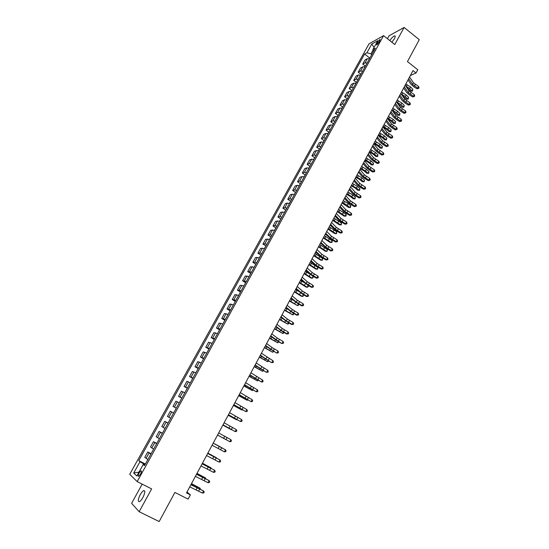 <?xml version="1.0" encoding="UTF-8"?>
<svg xmlns="http://www.w3.org/2000/svg" width="549" height="549" viewBox="0 0 549 549"><rect width="100%" height="100%" fill="white"/><g stroke="black" fill="none" stroke-linecap="round" stroke-linejoin="round"><path stroke-width="0.82" d="M142.884 497.497C145.121 492.837 145.389 490.538 143.68 490.607C142.616 491.149 141.457 492.528 140.208 494.745C137.957 499.391 137.696 501.69 139.405 501.649C140.469 501.107 141.628 499.72 142.884 497.497M391.897 42.252L394.408 38.753C395.452 36.742 395.513 35.774 394.601 35.843C393.208 36.371 391.615 37.956 389.811 40.599M140.482 474.192C141.615 471.872 141.759 470.747 140.915 470.809L139.13 472.943C138.005 475.256 137.861 476.381 138.698 476.326L140.482 474.192M142.184 484.129L131.623 503.309L139.158 511.723L159.183 521.55L174.898 492.432L188.101 499.13L190.373 494.882L186.969 492.076M369.024 43.831L129.722 474.322L137.188 481.61L383.579 35.651L369.024 43.831M383.579 35.651L394.765 44.531L404.112 27.45L389.049 35.802L387.443 38.718M404.112 27.45L419.278 39.679L407.454 61.591L417.768 69.737L416.025 73.003L412.992 70.615L186.516 492.913L190.373 494.882M377.54 42.149L376.628 45.032L379.222 42.211L380.134 39.329L377.54 42.149L378.693 43.055M373.066 50.007L370.932 53.871L366.91 52.779L364.605 54.028L138.76 460.625L145.382 464.029M366.91 52.779L371.742 44.064L377.787 40.695L372.908 49.52L373.533 51.428M144.792 465.092L143.22 464.481L144.511 465.6L375.31 48.216L372.908 49.52M143.22 464.481L136.845 475.997L133.709 473.018L139.995 461.695L138.76 460.625M139.158 511.723L151.648 488.898L137.188 481.61M410.364 75.529L416.025 73.003M371.803 54.55L370.932 53.871M145.066 464.591L143.962 464.022L143.618 464.639M364.605 54.028L369.71 58.002M369.477 58.757L367.356 58.674L365.044 59.903L362.717 64.103L365.263 66.065M147.873 459.52L144.778 457.331L147.756 451.964L151.092 453.694M153.631 449.116L150.495 447.016L153.452 441.684L156.774 443.427M159.347 438.768L156.17 436.771L159.114 431.466L162.415 433.223M165.036 428.488L161.818 426.58L164.741 421.309L168.028 423.073M170.684 418.269L167.431 416.458L170.334 411.215L173.608 412.978M176.304 408.113L173.01 406.39L176.27 408.175M173.01 406.39L175.9 401.182L179.207 402.849M181.884 398.011L178.555 396.385L181.794 398.176M178.555 396.385L181.424 391.204L184.773 392.789M187.435 387.978L184.066 386.441L187.291 388.239M184.066 386.441L186.921 381.294L190.304 382.783M192.953 378L189.542 376.552L192.747 378.364M189.542 376.552L192.383 371.44L195.808 372.84M198.436 368.084L194.991 366.725L198.182 368.544M194.991 366.725L197.812 361.64L201.27 362.951M203.885 358.229L200.406 356.96L203.576 358.785M200.406 356.96L203.212 351.902L206.705 353.131M209.299 348.43L205.786 347.243L208.943 349.082M205.786 347.243L208.572 342.219L212.106 343.358M214.686 338.692L211.139 337.594L214.275 339.433M211.139 337.594L213.911 332.591L217.473 333.648M220.039 329.009L216.457 327.993L219.579 329.846M216.457 327.993L219.216 323.025L222.812 323.999M225.364 319.381L221.748 318.454L224.85 320.314M221.748 318.454L224.486 313.513L228.116 314.399M230.655 309.814L227.005 308.963L230.093 310.837M227.005 308.963L229.729 304.057L233.394 304.86M235.912 300.303L232.234 299.534L235.301 301.415M232.234 299.534L234.938 294.648L238.637 295.376M241.141 290.846L237.429 290.153L240.483 292.041M237.429 290.153L240.119 285.302L243.852 285.947M246.343 281.445L242.596 280.834L245.629 282.728M242.596 280.834L245.273 276.01L249.033 276.579M251.511 272.098L247.729 271.563L250.749 273.471M247.729 271.563L250.392 266.766L254.187 267.26M256.651 262.806L254.661 262.209L252.842 262.353L255.841 264.261M252.842 262.353L255.484 257.577L257.316 257.412L259.306 257.989M261.756 253.563L259.766 253L257.92 253.185L260.905 255.107M257.92 253.185L260.549 248.443L262.408 248.223L264.405 248.779M266.835 244.38L264.838 243.831L262.964 244.079L265.942 246M262.964 244.079L265.579 239.357L267.466 239.089L269.47 239.618M271.885 235.247L269.882 234.725L267.987 235.02L270.945 236.948M267.987 235.02L270.588 230.326L272.489 230.01L274.5 230.518M276.909 226.161L274.898 225.666L272.977 226.01L275.921 227.952M272.977 226.01L275.564 221.35L277.492 220.979L279.51 221.46M281.905 217.136L279.88 216.663L277.945 217.054L280.868 219.003M277.945 217.054L280.512 212.422L282.461 211.996L284.485 212.456M286.866 208.153L284.842 207.707L282.879 208.153L285.789 210.102M282.879 208.153L285.432 203.542L287.408 203.068L289.44 203.507M291.8 199.225L289.769 198.8L287.786 199.294L290.682 201.257M287.786 199.294L290.325 194.71L292.322 194.195L294.36 194.607M296.714 190.352L294.669 189.947L292.665 190.489L295.547 192.459M292.665 190.489L295.19 185.933L297.208 185.363L299.253 185.754M301.593 181.527L299.548 181.143L297.517 181.733L300.378 183.702M297.517 181.733L300.035 177.197L302.074 176.586L304.119 176.956M306.445 172.75L304.393 172.393L302.348 173.024L305.182 174.994M302.348 173.024L304.846 168.516L306.905 167.857L308.957 168.207M311.269 164.021L309.211 163.684L307.145 164.364L309.952 166.333M307.145 164.364L309.629 159.883L311.708 159.176L313.767 159.505M316.073 155.34L314.007 155.031L311.914 155.758L314.701 157.728M311.914 155.758L314.385 151.298L316.492 150.543L318.557 150.851M320.842 146.713L318.777 146.418L316.663 147.194L319.422 149.163M316.663 147.194L319.12 142.761L321.24 141.965L323.313 142.246M325.584 138.128L323.512 137.861L321.385 138.677L324.123 140.647M321.385 138.677L323.828 134.265L325.969 133.428L328.048 133.688M330.306 129.598L328.227 129.344L326.079 130.209L328.789 132.179M326.079 130.209L328.508 125.824L330.67 124.939L332.749 125.179M335 121.109L332.914 120.876L330.745 121.789L333.435 123.751M330.745 121.789L333.161 117.424L335.343 116.491L337.429 116.711M339.666 112.669L337.58 112.456L335.384 113.41L338.06 115.372M335.384 113.41L337.793 109.073L339.989 108.098L342.082 108.297M344.305 104.276L342.212 104.084L340.003 105.079L342.651 107.041M340.003 105.079L342.391 100.762L344.614 99.746L346.714 99.925M348.924 95.924L346.824 95.759L344.594 96.796L347.222 98.758M344.594 96.796L346.975 92.507L349.212 91.443L351.312 91.601M353.515 87.627L351.408 87.476L349.164 88.554L351.772 90.516M349.164 88.554L351.525 84.285L353.782 83.187L355.889 83.324M358.078 79.365L355.972 79.234L353.707 80.36L356.294 82.323M353.707 80.36L356.054 76.112L358.332 74.973L360.446 75.089M362.621 71.157L360.508 71.047L358.223 72.207L360.789 74.17M358.223 72.207L360.563 67.987L362.855 66.8L364.975 66.903M367.137 62.991L365.016 62.895L362.717 64.103M167.973 423.162L164.741 421.309M162.312 433.415L159.114 431.466M156.609 443.729L153.452 441.684M150.872 454.105L147.756 451.964M139.995 461.695L143.962 464.022M374.089 47.379L371.742 44.064M133.709 473.018L139 472.106M409.568 77.004L413.452 82.775L418.626 86.495L417.762 88.115L418.688 88.375L417.055 88.801L413.754 86.776L410.954 84.258L408.01 79.907M408.696 78.637L412.58 84.402L417.762 88.115L417.055 88.801M418.626 86.495L419.031 87.73L418.688 88.375M370.095 57.645L369.299 58.702M406.795 87.538L410.659 91.045L411.997 90.887L409.629 88.506L405.732 85.987M412.484 91.086L411.997 90.887L412.855 89.281L412.484 91.086L410.659 91.045M412.855 89.281L410.487 86.9L405.807 84.024M405.183 85.191L409.101 90.914L414.303 94.627L413.431 96.253L414.365 96.507L412.738 96.926L409.424 94.895L406.61 92.39L403.632 88.073M404.297 86.831L408.23 92.548L413.431 96.253L412.738 96.926M414.303 94.627L414.715 95.855L414.365 96.507M400.77 93.419L404.737 99.095L409.959 102.8L409.087 104.44L410.021 104.681L408.394 105.092L405.073 103.061L402.239 100.563L399.226 96.288M399.885 95.066L403.858 100.735L409.087 104.44L408.394 105.092M409.959 102.8L410.371 104.029L410.021 104.681M396.33 101.695L400.345 107.316L405.587 111.015L404.709 112.669L405.656 112.902L404.03 113.3L400.695 111.269L397.84 108.784L394.8 104.543M395.438 103.349L399.466 108.97L404.709 112.669L404.03 113.3M405.587 111.015L406.006 112.243L405.656 112.902M365.62 65.729L364.79 66.841M402.149 95.396L406.377 99.074L407.715 98.923L405.32 96.555L401.106 93.9M408.202 99.115L407.715 98.923L408.573 97.317L408.202 99.115L406.377 99.074M408.573 97.317L406.185 94.943L401.491 92.067M361.125 73.861L360.261 75.035M397.49 103.315L402.074 107.137L403.405 107.007L400.996 104.653L396.44 101.853M403.899 107.185L403.405 107.007L404.27 105.387L403.899 107.185L402.074 107.137M404.27 105.387L401.861 103.034L397.153 100.158M356.61 82.034L355.711 83.263M392.796 111.282L397.751 115.249L399.075 115.139L396.646 112.799L391.917 109.917M399.576 115.304L399.075 115.139L399.94 113.506L399.576 115.304L397.751 115.249M399.94 113.506L397.517 111.166L392.796 108.283M391.869 110.013L395.932 115.585L401.195 119.277L400.31 120.938L401.264 121.164L399.645 121.555L396.296 119.524L393.427 117.047L390.346 112.847M390.97 111.68L395.04 117.246L400.31 120.938L399.645 121.555M401.195 119.277L401.621 120.505L401.264 121.164M352.06 90.249L351.134 91.539M388.054 119.284L390.957 121.082L393.4 123.408L394.717 123.305L392.274 120.979L387.532 118.097M395.232 123.463L394.717 123.305L395.589 121.672L395.232 123.463L393.4 123.408M395.589 121.672L393.153 119.339L388.411 116.457M387.381 118.378L391.492 123.902L396.776 127.588L395.891 129.255L396.852 129.475L395.232 129.852L391.869 127.821L388.987 125.357L385.872 121.199M386.482 120.059L390.6 125.57L395.891 129.255L395.232 129.852M396.776 127.588L397.208 128.809L396.852 129.475M382.873 126.792L387.024 132.261L392.336 135.939L391.444 137.614L392.411 137.826L390.792 138.197L387.422 136.159L384.52 133.709L381.37 129.591M381.967 128.48L386.132 133.935L391.444 137.614L390.792 138.197M392.336 135.939L392.768 137.161L392.411 137.826M378.336 135.246L382.536 140.668L387.875 144.339L386.976 146.02L387.951 146.226L386.331 146.583L382.948 144.552L380.025 142.109L376.84 138.032M377.424 136.948L381.637 142.356L386.976 146.02L386.331 146.583M387.875 144.339L388.308 145.554L387.951 146.226M373.773 143.756L378.021 149.115L383.38 152.78L382.481 154.475L383.463 154.674L381.843 155.017L378.453 152.986L375.509 150.556L372.291 146.514M372.86 145.458L377.115 150.81L382.481 154.475L381.843 155.017M383.38 152.78L383.826 153.995L383.463 154.674M369.189 152.306L373.485 157.618L378.872 161.276L377.966 162.978L378.954 163.17L377.335 163.499L373.931 161.461L370.973 159.045L367.713 155.051M368.262 154.022L372.579 159.32L377.966 162.978L377.335 163.499M378.872 161.276L379.318 162.483L378.954 163.17M347.496 98.511L346.529 99.863M383.271 127.32L386.565 129.296L389.021 131.609L390.339 131.52L387.882 129.207L383.12 126.325M390.861 131.664L390.339 131.52L391.217 129.88L390.861 131.664L389.021 131.609M391.217 129.88L388.761 127.56L384.005 124.678M342.899 106.822L341.903 108.235M378.439 135.383L382.152 137.552L384.629 139.851L385.933 139.782L383.463 137.483L378.68 134.601M386.462 139.913L385.933 139.782L386.819 138.128L386.462 139.913L384.629 139.851M386.819 138.128L384.348 135.823L379.572 132.94M338.28 115.173L337.251 116.649M373.848 143.618L377.712 145.856L380.203 148.134L381.507 148.086L379.016 145.801L374.219 142.912M382.042 148.209L381.507 148.086L382.399 146.418L382.042 148.209L380.203 148.134M382.399 146.418L379.908 144.133L375.118 141.244M333.634 123.573L332.57 125.11M369.374 151.956L373.251 154.2L375.763 156.465L377.06 156.431L374.548 154.166L369.738 151.277M377.602 156.547L377.06 156.431L377.952 154.763L377.602 156.547L375.763 156.465M377.952 154.763L375.441 152.485L370.637 149.602M328.968 132.021L327.863 133.62M364.872 160.349L368.763 162.593L371.296 164.844L372.586 164.83L370.053 162.573L365.229 159.684M373.135 164.926L372.586 164.83L373.485 163.142L373.135 164.926L371.296 164.844M373.485 163.142L370.959 160.884L366.135 157.995M364.57 160.905L368.921 166.162L374.329 169.813L373.416 171.528L374.418 171.707L372.798 172.029L369.381 169.991L366.409 167.589L363.109 163.629M363.651 162.628L368.008 167.877L373.416 171.528L372.798 172.029M374.329 169.813L374.782 171.02L374.418 171.707M324.267 140.517L323.128 142.177M360.35 168.783L364.255 171.027L366.801 173.264L368.084 173.264L365.538 171.027L360.693 168.131M368.647 173.354L368.084 173.264L368.99 171.576L368.647 173.354L366.801 173.264M368.99 171.576L366.444 169.332L361.606 166.443M359.938 169.552L364.337 174.754L369.765 178.398L368.853 180.12L369.854 180.292L368.242 180.607L364.811 178.562L361.818 176.174L358.483 172.262M359.005 171.288L363.417 176.476L368.853 180.12L368.242 180.607M369.765 178.398L370.218 179.605L369.854 180.292M319.545 149.053L318.372 150.783M355.8 177.258L359.719 179.516L362.285 181.733L363.562 181.753L360.995 179.523L356.136 176.634M364.131 181.829L363.562 181.753L364.467 180.051L364.131 181.829L362.285 181.733M364.467 180.051L361.908 177.821L357.049 174.932M355.272 178.247L359.719 183.393L365.174 187.031L364.255 188.76L365.27 188.925L363.658 189.227L360.213 187.188L357.2 184.807L353.831 180.937M354.338 179.997L358.792 185.13L364.255 188.76L363.658 189.227M365.174 187.031L365.634 188.232L365.27 188.925M314.797 157.645L313.589 159.43M351.23 185.788L355.162 188.046L357.742 190.249L359.012 190.283L356.431 188.074L351.552 185.178M359.588 190.345L359.012 190.283L359.924 188.575L359.588 190.345L357.742 190.249M359.924 188.575L357.344 186.358L352.472 183.469M350.585 186.996L355.079 192.081L360.563 195.712L359.636 197.455L360.659 197.606L359.046 197.901L355.594 195.856L352.561 193.488L349.15 189.666M349.638 188.746L354.153 193.824L359.636 197.455L359.046 197.901M360.563 195.712L361.022 196.913L360.659 197.606M310.02 166.278L308.778 168.131M346.632 194.36L350.571 196.617L353.172 198.813L354.441 198.862L351.84 196.666L346.947 193.77M355.025 198.916L354.441 198.862L355.361 197.146L355.025 198.916L353.172 198.813M355.361 197.146L352.76 194.943L347.874 192.047M345.863 195.787L350.42 200.817L355.924 204.441L354.99 206.191L356.02 206.335L354.407 206.616L350.941 204.571L347.894 202.224L344.443 198.436M344.916 197.551L349.48 202.567L354.99 206.191L354.407 206.616M355.924 204.441L356.39 205.635L356.02 206.335M305.223 174.959L303.94 176.881M342.006 202.986L348.581 207.419L349.843 207.488L347.222 205.305L342.315 202.409M350.434 207.529L349.843 207.488L350.763 205.758L350.434 207.529L348.581 207.419M350.763 205.758L348.148 203.576L343.242 200.68M341.121 204.633L345.726 209.601L351.257 213.218L350.317 214.975L351.353 215.119L349.747 215.386L346.268 213.341L343.2 211.001L339.714 207.261M340.167 206.41L344.786 211.365L350.317 214.975L349.747 215.386M351.257 213.218L351.731 214.412L351.353 215.119M300.392 183.695L299.068 185.686M337.361 211.653L343.962 216.073L345.218 216.162L337.656 211.097M346.144 214.426L346.193 215.496L345.822 216.189L345.218 216.162L346.144 214.426L338.589 209.361M336.352 213.527L341.004 218.44L346.563 222.043L345.623 223.814L346.666 223.944L345.06 224.198L341.567 222.153L338.479 219.833L334.952 216.134M335.398 215.311L340.057 220.211L345.623 223.814L345.06 224.198M346.563 222.043L347.037 223.237L346.666 223.944M331.555 222.469L336.262 227.32L341.842 230.916L340.895 232.701L341.945 232.824L340.346 233.064L336.846 231.019L333.737 228.707L330.169 225.056M330.594 224.267L335.309 229.105L340.895 232.701L340.346 233.064M341.842 230.916L342.329 232.11L341.945 232.824M326.73 231.465L331.493 236.255L337.1 239.844L336.146 241.635L337.203 241.752L335.604 241.985L332.09 239.934L325.358 234.032M325.763 233.27L330.532 238.053L336.146 241.635L335.604 241.985M337.1 239.844L337.587 241.032L337.203 241.752M321.879 240.517L326.696 245.245L332.323 248.821L331.37 250.625L332.433 250.728L330.834 250.948L327.314 248.903L320.513 243.056M320.904 242.329L325.729 247.043L331.37 250.625L330.834 250.948M332.323 248.821L332.818 250.008L332.433 250.728M316.999 249.61L321.872 254.276L327.527 257.852L326.566 259.663L327.636 259.752L326.044 259.965L322.503 257.913L315.648 252.135M316.018 251.435L320.897 256.095L326.566 259.663L326.044 259.965M327.527 257.852L328.021 259.032L327.636 259.752M312.093 258.764L317.013 263.369L322.702 266.931L321.735 268.749L322.812 268.838L321.22 269.031L317.672 266.986L310.748 261.262M311.105 260.603L316.039 265.188L321.735 268.749L321.22 269.031M322.702 266.931L323.203 268.104L322.812 268.838M307.159 267.967L312.134 272.51L317.844 276.058L316.869 277.89L317.96 277.966L316.375 278.151L312.806 276.099L305.827 270.444M306.164 269.813L311.153 274.342L316.869 277.89L316.375 278.151M317.844 276.058L318.351 277.238L317.96 277.966M302.19 277.224L307.227 281.699L312.964 285.247L311.983 287.086L313.081 287.154L311.496 287.326L307.92 285.274L300.873 279.681M301.195 279.084L306.239 283.545L311.983 287.086L311.496 287.326M312.964 285.247L313.472 286.413L313.081 287.154M297.201 286.537L302.293 290.943L308.051 294.477L307.069 296.33L308.174 296.391L306.589 296.549L303 294.497L295.89 288.966M296.199 288.403L301.298 292.802L307.069 296.33L306.589 296.549M308.051 294.477L308.572 295.65L308.174 296.391M292.178 295.897L297.325 300.241L303.117 303.769L302.122 305.635L303.24 305.676L301.655 305.827L298.052 303.769L290.881 298.313M291.169 297.778L296.33 302.108L302.122 305.635L301.655 305.827M303.117 303.769L303.638 304.935L303.24 305.676M287.127 305.319L292.329 309.595L298.148 313.108L297.153 314.989L298.279 315.023L296.693 315.153L293.077 313.102L285.844 307.708M286.111 307.207L291.327 311.468L297.153 314.989L296.693 315.153M298.148 313.108L298.677 314.275L298.279 315.023M282.042 314.79L287.305 318.996L293.152 322.51L292.15 324.39L293.283 324.418L291.704 324.541L288.074 322.483L280.772 317.157M281.026 316.691L286.297 320.891L292.15 324.39L291.704 324.541M293.152 322.51L293.688 323.663L293.283 324.418M276.929 324.322L282.255 328.46L288.129 331.96L287.12 333.854L288.266 333.867L286.688 333.977L283.044 331.919L275.68 326.662M275.907 326.236L281.239 330.361L287.12 333.854L286.688 333.977M288.129 331.96L288.664 333.113L288.266 333.867M271.789 333.909L277.176 337.978L283.078 341.464L282.062 343.372L283.215 343.379L281.637 343.468L277.986 341.416L270.547 336.221M270.76 335.83L281.637 343.468M283.078 341.464L283.62 342.617L283.215 343.379M266.622 343.55L272.064 347.551L277.993 351.024L276.971 352.945L278.13 352.938L276.566 353.021L265.393 345.843M265.586 345.486L276.566 353.021M277.993 351.024L278.542 352.17L278.13 352.938M261.42 353.247L272.88 360.645L271.851 362.573L273.025 362.56L271.453 362.621L260.205 355.519M260.377 355.196L271.453 362.621M272.88 360.645L273.429 361.784L273.025 362.56M256.184 363.006L267.74 370.314L266.704 372.256L267.885 372.229L266.32 372.284L254.983 365.25M255.134 364.961L266.32 372.284M267.74 370.314L268.296 371.453L267.885 372.229M250.92 372.819L262.566 380.045L261.523 382.001L262.71 381.96L263.129 381.184L262.566 380.045M249.864 374.789L261.523 382.001L249.733 375.036M295.534 192.479L294.175 194.531M332.687 220.369L339.323 224.781L340.572 224.884L332.969 219.833M341.505 223.134L341.183 224.898L340.572 224.884L341.505 223.134L333.909 218.083M290.654 201.305L289.254 203.432M327.986 229.132L334.65 233.531L335.899 233.654L328.261 228.617M336.832 231.898L336.516 233.654L335.899 233.654L336.832 231.898L329.201 226.861M285.741 210.192L284.307 212.381M323.258 237.943L329.956 242.329L331.198 242.473L323.519 237.456M332.138 240.702L332.2 241.752L331.822 242.459L331.198 242.473L332.138 240.702L324.473 235.686M280.807 219.12L279.324 221.384M318.502 246.81L325.234 251.181L326.47 251.339L318.756 246.336M327.417 249.562L327.101 251.318L326.47 251.339L327.417 249.562L319.71 244.559M275.838 228.103L274.322 230.436M313.726 255.717L320.492 260.082L321.714 260.26L313.966 255.271M322.668 258.469L322.359 260.219L321.714 260.26L322.668 258.469L314.927 253.48M270.842 237.141L269.284 239.542M308.915 264.68L315.716 269.024L316.938 269.223L309.149 264.254M317.892 267.432L317.59 269.175L316.938 269.223L317.892 267.432L310.11 262.456M265.819 246.22L264.22 248.704M304.084 273.697L310.912 278.027L312.127 278.247L304.304 273.285M313.095 276.435L313.177 277.458L312.127 278.247L313.095 276.435L311.914 275.564M309.657 273.917L305.271 271.481M260.768 255.36L259.169 257.927M299.226 282.762L306.088 287.072L307.296 287.312L299.431 282.371M308.264 285.494L308.353 286.509L307.296 287.312L308.106 285.377M304.146 282.57L300.406 280.553M255.683 264.549L254.105 267.219M294.333 291.876L301.236 296.179L302.43 296.433L294.532 291.512M303.419 294.738L303.11 296.343L302.43 296.433L303.357 294.696M298.629 291.32L295.513 289.68M250.57 273.793L249.013 276.566M289.419 301.044L297.544 305.608L289.604 300.701M298.553 304.057L298.231 305.498L297.544 305.608L298.416 303.974M293.063 300.138L290.593 298.855M245.43 283.092L243.866 285.912M284.471 310.26L292.631 314.831L284.643 309.938M293.66 313.431L293.324 314.707L292.631 314.831L293.441 313.307M287.45 309.012L285.638 308.085M240.263 292.439L238.691 295.28M279.503 319.532L287.683 324.109L279.661 319.237M288.74 322.86L288.39 323.972L287.683 324.109L288.438 322.688M281.747 317.926L280.663 317.37M235.061 301.847L233.483 304.702M274.5 328.858L282.708 333.435L274.651 328.583M283.799 332.351L283.428 333.284L282.708 333.435L283.408 332.124M229.832 311.31L228.24 314.179M269.47 338.232L277.705 342.816L269.607 337.985M278.83 341.89L277.705 342.816L278.35 341.622M224.568 320.822L222.969 323.711M264.412 347.668L272.675 352.259L264.536 347.442M273.752 351.442L272.675 352.259L273.258 351.168M219.277 330.395L217.665 333.305M259.327 357.152L267.617 361.75L259.437 356.946M268.633 361.05L267.617 361.75L268.138 360.768M213.952 340.023L212.333 342.947M254.208 366.698L262.532 371.296L254.304 366.512M263.486 370.705L262.532 371.296L262.992 370.431M208.593 349.706L206.966 352.65M249.061 376.291L257.412 380.896L249.143 376.134M258.311 380.423L257.412 380.896L257.81 380.148M245.629 382.694L257.357 389.831L256.314 391.801L257.515 391.753L257.927 390.963L257.357 389.831M244.566 384.677L256.314 391.801L244.456 384.883M203.205 359.451L201.572 362.409M243.886 385.947L252.266 390.552L243.955 385.81M253.103 390.195L252.266 390.552L252.602 389.92M240.297 392.624L252.128 399.679L251.078 401.655L252.279 401.6L252.698 400.811L252.128 399.679M239.234 394.621L251.078 401.655L239.138 394.793M197.791 369.251L196.144 372.229M238.678 395.657L247.084 400.269L238.733 395.548M247.846 400.022L247.084 400.269L247.359 399.754M234.945 402.616L246.858 409.581L245.801 411.572L247.016 411.503L247.441 410.707L246.858 409.581M233.867 404.627L245.801 411.572L233.799 404.757M192.335 379.112L190.681 382.104M233.435 405.423L241.876 410.041L233.483 405.34M242.452 409.842L241.876 410.041L242.088 409.643M229.551 412.67L241.567 419.546L240.503 421.55L241.725 421.467L242.15 420.671L241.567 419.546M228.466 414.687L240.503 421.55L228.418 414.783M186.852 389.028L185.185 392.041M228.171 415.243L236.64 419.868L228.199 415.188M224.129 422.785L236.235 429.572L235.164 431.583L236.399 431.493L236.825 430.684L236.235 429.572M223.038 424.816L235.164 431.583L223.011 424.864M181.335 399.006L179.66 402.033M222.867 425.125L231.369 429.757L222.887 425.098M218.674 432.962L230.875 439.653L229.798 441.677L231.04 441.574L231.472 440.765L230.875 439.653M223.601 438.301L229.798 441.677L217.569 435.014L223.601 438.301L224.685 436.277M175.783 409.039L174.102 412.093M217.541 435.069L226.064 439.701L217.541 435.062M219.257 446.433L225.481 449.796L213.19 443.173L219.257 446.433L218.173 448.471L224.404 451.834L225.481 449.796L226.085 450.907L225.653 451.717L224.404 451.834M212.079 445.253L218.173 448.471M170.204 419.141L168.509 422.208M214.94 443.983L221.803 447.703L214.94 443.983M207.659 453.495L220.06 460L207.694 453.433M206.548 455.56L218.969 462.052L220.06 460L220.664 461.105L220.231 461.922L218.969 462.052M164.583 429.297L162.881 432.386M207.865 453.11L216.443 457.749L207.845 453.151M202.101 463.857L214.597 470.267L202.156 463.754M200.982 465.936L213.506 472.332L214.597 470.267L215.215 471.365L214.776 472.188L213.506 472.332M158.935 439.523L157.213 442.624M202.444 463.219L211.056 467.865L202.409 463.281M210.885 468.18L211.056 467.865L211.173 468.331M196.508 474.281L209.107 480.595L196.59 474.13M195.389 476.374L208.009 482.667L209.107 480.595L209.732 481.693L209.293 482.516L208.009 482.667M153.246 449.803L151.517 452.925M196.988 473.382L205.635 478.035L196.94 473.478M205.395 478.481L205.635 478.035L205.806 478.701M190.887 484.767L203.583 490.991L190.983 484.582M189.755 486.874L202.478 493.077L203.583 490.991L204.214 492.076L203.768 492.913L202.478 493.077M147.53 460.151L145.787 463.294M191.505 483.614L200.179 488.267L191.443 483.731M199.87 488.843L200.179 488.267L200.392 489.125M365.016 62.895L367.356 58.674M360.508 71.047L362.855 66.8M355.972 79.234L358.332 74.973M351.408 87.476L353.782 83.187M346.824 95.759L349.212 91.443M342.212 104.084L344.614 99.746M337.58 112.456L339.989 108.098M332.914 120.876L335.343 116.491M328.227 129.344L330.67 124.939M323.512 137.861L325.969 133.428M318.777 146.418L321.24 141.965M314.007 155.031L316.492 150.543M309.211 163.684L311.708 159.176M304.393 172.393L306.905 167.857M299.548 181.143L302.074 176.586M294.669 189.947L297.208 185.363M289.769 198.8L292.322 194.195M284.842 207.707L287.408 203.068M279.88 216.663L282.461 211.996M274.898 225.666L277.492 220.979M269.882 234.725L272.489 230.01M264.838 243.831L267.466 239.089M259.766 253L262.408 248.223M254.661 262.209L257.316 257.412M249.527 271.481L252.204 266.656M244.367 280.8L247.057 275.948M239.179 290.181L241.883 285.295M233.956 299.61L236.674 294.696M228.7 309.094L231.438 304.16M223.416 318.64L226.167 313.671M218.104 328.24L220.87 323.237M212.758 337.896L215.544 332.866M207.378 347.606L210.178 342.549M201.97 357.378L204.791 352.286M196.528 367.206L199.362 362.086M191.052 377.094L193.907 371.947M185.548 387.038L188.417 381.864M180.003 397.051L182.892 391.835M174.431 407.118L177.334 401.875M168.824 417.247L171.748 411.97M163.183 427.431L166.121 422.126M157.508 437.683L160.459 432.344M151.792 447.998L154.77 442.631M146.048 458.381L149.04 452.973M377.65 44.297L376.744 43.584M413.452 82.775L412.58 84.402M415.312 84.464L414.447 86.083M409.629 88.506L410.487 86.9M406.294 86.248L407.152 84.635M409.101 90.914L408.23 92.548M410.981 92.589L410.11 94.222M404.737 99.095L403.858 100.735M406.624 100.762L405.752 102.402M400.345 107.316L399.466 108.97M402.245 108.983L401.367 110.63M405.32 96.555L406.185 94.943M401.978 94.298L402.842 92.685M400.996 104.653L401.861 103.034M397.634 102.402L398.505 100.776M396.646 112.799L397.517 111.166M393.276 110.541L394.148 108.908M395.932 115.585L395.04 117.246M397.84 117.246L396.954 118.9M392.274 120.979L393.153 119.339M388.884 118.728L389.769 117.088M391.492 123.902L390.6 125.57M393.413 125.549L392.521 127.217M387.024 132.261L386.132 133.935M388.96 133.901L388.068 135.576M382.536 140.668L381.637 142.356M384.485 142.301L383.586 143.982M378.021 149.115L377.115 150.81M379.983 150.742L379.078 152.437M373.485 157.618L372.579 159.32M375.454 159.231L374.548 160.932M387.882 129.207L388.761 127.56M384.478 126.963L385.364 125.309M383.463 137.483L384.348 135.823M380.045 135.232L380.931 133.579M379.016 145.801L379.908 144.133M375.585 143.557L376.477 141.889M374.548 154.166L375.441 152.485M371.103 151.922L372.002 150.248M370.053 162.573L370.959 160.884M366.602 160.329L367.501 158.647M368.921 166.162L368.008 167.877M370.904 167.768L369.992 169.483M365.538 171.027L366.444 169.332M362.066 168.79L362.978 167.095M364.337 174.754L363.417 176.476M366.334 176.353L365.414 178.075M360.995 179.523L361.908 177.821M357.516 177.293L358.428 175.584M359.719 183.393L358.792 185.13M361.729 184.986L360.81 186.715M356.431 188.074L357.344 186.358M352.932 185.843L353.851 184.128M355.079 192.081L354.153 193.824M357.104 193.66L356.177 195.403M351.84 196.666L352.76 194.943M348.327 194.435L349.253 192.713M350.42 200.817L349.48 202.567M352.451 202.389L351.518 204.139M347.222 205.305L348.148 203.576M343.695 203.082L344.621 201.346M345.726 209.601L344.786 211.365M347.771 211.166L346.831 212.93M342.583 214L343.509 212.257M339.042 211.777L339.975 210.034M341.004 218.44L340.057 220.211M343.07 219.991L342.123 221.762M336.262 227.32L335.309 229.105M338.335 228.871L337.388 230.649M331.493 236.255L330.532 238.053M333.579 237.792L332.625 239.584M326.696 245.245L325.729 247.043M328.796 246.769L327.835 248.573M321.872 254.276L320.897 256.095M323.979 255.793L323.018 257.605M317.013 263.369L316.039 265.188M319.141 264.872L318.173 266.697M312.134 272.51L311.153 274.342M314.275 274.006L313.301 275.838M307.227 281.699L306.239 283.545M309.382 283.188L308.401 285.027M302.293 290.943L301.298 292.802M304.455 292.418L303.467 294.278M297.325 300.241L296.33 302.108M299.507 301.71L298.512 303.576M292.329 309.595L291.327 311.468M294.525 311.05L293.53 312.923M287.305 318.996L286.297 320.891M289.515 320.444L288.513 322.332M282.255 328.46L281.239 330.361M284.478 329.894L283.469 331.795M277.176 337.978L276.154 339.886M279.414 339.399L278.398 341.306M272.064 347.551L271.034 349.466M274.315 348.965L273.292 350.88M266.924 357.173L265.888 359.108M269.188 358.579L268.159 360.508M261.749 366.862L260.713 368.804M264.035 368.249L262.998 370.191M256.548 376.6L255.505 378.556M258.847 377.98L257.804 379.935M337.916 222.736L338.85 220.986M334.355 220.513L335.295 218.763M333.222 231.52L334.163 229.763M329.647 229.304L330.594 227.54M328.501 240.359L329.448 238.589M324.912 238.142L325.859 236.372M323.752 249.239L324.706 247.462M320.149 247.029L321.103 245.245M318.983 258.174L319.937 256.383M315.366 255.964L316.32 254.173M314.179 267.157L315.14 265.359M310.549 264.954L311.516 263.149M309.355 276.195L310.288 274.438M305.704 273.992L306.678 272.18M304.496 285.281L305.388 283.62M300.838 283.085L301.813 281.26M299.617 294.422L300.454 292.85M295.938 292.226L296.92 290.394M294.71 303.611L295.492 302.135M291.011 301.415L291.999 299.576M289.769 312.855L290.51 311.468M286.056 310.665L287.052 308.806M284.801 322.146L285.487 320.863M281.081 319.964L282.042 318.159M279.812 331.493L280.443 330.306M276.065 329.311L276.957 327.65M274.788 340.895L275.365 339.81M271.028 338.719L271.844 337.196M269.737 350.351L270.259 349.37M265.963 348.183L266.704 346.796M264.652 359.863L265.126 358.977M260.864 357.694L261.53 356.452M259.54 369.429L259.958 368.647M255.738 367.267L256.321 366.169M254.4 379.05L254.763 378.371M250.577 376.889L251.085 375.941M251.318 386.4L250.269 388.369M253.631 387.772L252.581 389.735M249.232 388.733L249.534 388.157M245.389 386.571L245.822 385.769M246.055 396.254L244.998 398.238M248.381 397.613L247.325 399.59M244.031 398.464L244.278 397.998M240.174 396.316L240.524 395.657M240.757 406.171L239.693 408.161M243.104 407.516L242.04 409.506M238.801 408.257L238.993 407.9M234.924 406.109L235.192 405.601M235.432 416.149L234.361 418.153M237.792 417.48L236.722 419.484M229.647 415.964L229.832 415.614M230.072 426.182L228.995 428.199M232.447 427.506L231.376 429.517M227.073 437.587L225.996 439.612M221.666 447.73L220.581 449.768M213.801 456.651L212.71 458.703M216.224 457.935L215.133 459.98M208.311 466.931L207.213 468.99M210.754 468.201L209.656 470.26M203.645 464.488L203.864 464.083M202.794 477.273L201.682 479.346M205.251 478.529L204.146 480.601M202.176 476.806L202.396 476.402M198.093 474.851L198.402 474.281M197.235 487.677L196.123 489.763M199.706 488.919L198.594 491.005M196.638 487.183L196.913 486.654M192.507 485.275L192.905 484.547M144.764 491.149L143.68 490.607M395.246 36.364L394.601 35.843M141.45 471.083L140.915 470.809"/></g></svg>
